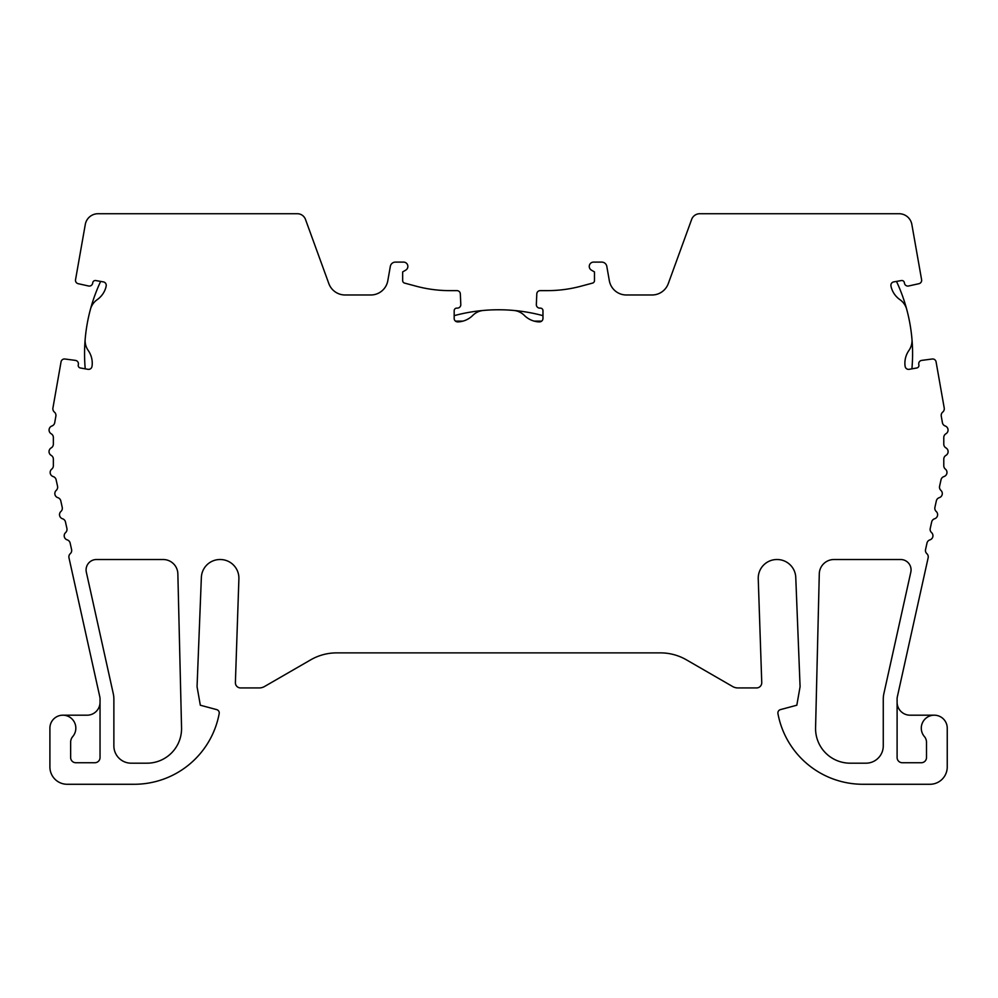 <?xml version="1.0" encoding="UTF-8"?>
<svg xmlns="http://www.w3.org/2000/svg" width="998" height="998" viewBox="0 0 998 998"><rect width="100%" height="100%" fill="white"/><g stroke="black" fill="none" stroke-linecap="round" stroke-linejoin="round"><path stroke-width="1.5" d="M911.91 368.836A170.346 170.346 0 0 0 911.96 339.12A17.29 17.29 0 0 1 908.904 350.498A22.268 22.268 0 0 0 905.011 365.605L905.174 366.528A3.443 3.443 0 0 0 909.153 369.322L916.813 367.975A2.557 2.557 0 0 0 918.884 365.006L918.771 364.395A3.443 3.443 0 0 1 921.715 360.39L932.219 359.006A3.456 3.456 0 0 1 936.074 361.837L944.22 408.02A4.316 4.316 0 0 1 942.748 412.074A4.316 4.316 0 0 0 941.264 416.141L942.411 422.678A4.316 4.316 0 0 0 945.193 425.984A4.316 4.316 0 0 1 945.904 433.781A4.316 4.316 0 0 0 943.784 437.498L943.784 444.135A4.316 4.316 0 0 0 945.942 447.89A4.316 4.316 0 0 1 945.942 455.375A4.316 4.316 0 0 0 943.784 459.117L943.784 465.742A4.316 4.316 0 0 0 945.38 469.097A4.316 4.316 0 0 1 943.946 476.57A4.316 4.316 0 0 0 941.027 479.764L939.592 486.238A4.316 4.316 0 0 0 940.889 490.367A4.316 4.316 0 0 1 939.268 497.678A4.316 4.316 0 0 0 936.349 500.859L934.914 507.346A4.316 4.316 0 0 0 936.211 511.463A4.316 4.316 0 0 1 934.59 518.773A4.316 4.316 0 0 0 931.67 521.966L930.236 528.441A4.316 4.316 0 0 0 931.533 532.57A4.316 4.316 0 0 1 929.911 539.881A4.316 4.316 0 0 0 926.992 543.062L925.558 549.549A4.316 4.316 0 0 0 926.855 553.665A4.316 4.316 0 0 1 928.152 557.782L897.302 696.978A8.645 8.645 0 0 0 897.102 698.85L897.102 757.557A5.19 5.19 0 0 0 902.279 762.734L921.304 762.734A5.19 5.19 0 0 0 926.493 757.557L926.493 742.2A8.645 8.645 0 0 0 924.41 736.586A12.962 12.962 0 0 1 934.265 715.192A12.962 12.962 0 0 1 947.239 728.153L947.239 766.988A17.29 17.29 0 0 1 929.949 784.278L862.946 784.278A86.452 86.452 0 0 1 777.941 713.582A3.456 3.456 0 0 1 780.448 709.615L796.816 705.224L800.084 686.686L795.768 577.455A18.675 18.675 0 0 0 777.118 559.516L776.906 559.516A18.675 18.675 0 0 0 758.243 578.815L761.748 682.582A5.19 5.19 0 0 1 756.571 687.934L737.884 687.934A10.379 10.379 0 0 1 732.694 686.549L686.412 659.828A51.871 51.871 0 0 0 660.476 652.879L336.663 652.879A51.871 51.871 0 0 0 310.727 659.828L264.445 686.549A10.379 10.379 0 0 1 259.255 687.934L240.568 687.934A5.19 5.19 0 0 1 235.391 682.582L238.896 578.815A18.675 18.675 0 0 0 220.234 559.516L220.022 559.516A18.675 18.675 0 0 0 201.359 577.455L197.055 686.686L200.324 705.224L216.691 709.615A3.456 3.456 0 0 1 219.186 713.582A86.452 86.452 0 0 1 134.194 784.278L67.19 784.278A17.29 17.29 0 0 1 49.9 766.988L49.9 728.153A12.962 12.962 0 0 1 62.862 715.192A12.962 12.962 0 0 1 72.717 736.586A8.645 8.645 0 0 0 70.646 742.2L70.646 757.557A5.19 5.19 0 0 0 75.836 762.734L94.847 762.734A5.19 5.19 0 0 0 100.037 757.557L100.037 698.85A8.645 8.645 0 0 0 99.837 696.978L68.974 557.782A4.316 4.316 0 0 1 70.272 553.665A4.316 4.316 0 0 0 71.582 549.549L70.134 543.062A4.316 4.316 0 0 0 67.215 539.881A4.316 4.316 0 0 1 65.606 532.57A4.316 4.316 0 0 0 66.903 528.441L65.469 521.966A4.316 4.316 0 0 0 62.537 518.773A4.316 4.316 0 0 1 60.928 511.463A4.316 4.316 0 0 0 62.225 507.346L60.791 500.859A4.316 4.316 0 0 0 57.859 497.678A4.316 4.316 0 0 1 56.25 490.367A4.316 4.316 0 0 0 57.547 486.238L56.113 479.764A4.316 4.316 0 0 0 53.193 476.57A4.316 4.316 0 0 1 51.759 469.097A4.316 4.316 0 0 0 53.356 465.742L53.356 459.117A4.316 4.316 0 0 0 51.197 455.375A4.316 4.316 0 0 1 51.197 447.89A4.316 4.316 0 0 0 53.356 444.135L53.356 437.498A4.316 4.316 0 0 0 51.222 433.781A4.316 4.316 0 0 1 51.946 425.984A4.316 4.316 0 0 0 54.715 422.678L55.876 416.141A4.316 4.316 0 0 0 54.391 412.074A4.316 4.316 0 0 1 52.919 408.02L61.053 361.837A3.456 3.456 0 0 1 64.92 359.006L75.424 360.39A3.443 3.443 0 0 1 78.368 364.395L78.256 365.006A2.557 2.557 0 0 0 80.327 367.975L87.974 369.322A3.443 3.443 0 0 0 91.966 366.528L92.128 365.605A22.268 22.268 0 0 0 88.236 350.498A17.29 17.29 0 0 1 85.179 339.12A170.346 170.346 0 0 1 100.648 281.411M85.229 368.836A170.346 170.346 0 0 1 85.179 339.12M542.962 315.655A170.346 170.346 0 0 0 483.431 310.44A17.29 17.29 0 0 0 472.753 315.43A22.268 22.268 0 0 1 458.556 321.88L457.62 321.88A3.443 3.443 0 0 1 454.177 318.449L454.177 310.677A2.557 2.557 0 0 1 456.735 308.12L457.358 308.12A3.443 3.443 0 0 0 460.802 304.527L460.328 293.886A3.406 3.406 0 0 0 456.922 290.63L449.786 290.63A129.665 129.665 0 0 1 416.216 286.214L404.577 283.095A2.595 2.595 0 0 1 402.656 280.588L402.656 271.918L405.675 270.171A4.316 4.316 0 0 0 403.516 262.1L395.433 262.1A5.19 5.19 0 0 0 390.33 266.391L387.81 280.7A17.29 17.29 0 0 1 370.782 294.984L345.096 294.984A17.29 17.29 0 0 1 328.841 283.607L305.475 219.41A8.645 8.645 0 0 0 297.354 213.722L98.053 213.722A12.962 12.962 0 0 0 85.292 224.438L75.536 279.727A3.456 3.456 0 0 0 78.193 283.694L88.548 285.989A3.443 3.443 0 0 0 92.677 283.232L92.789 282.621A2.557 2.557 0 0 1 95.746 280.55L103.393 281.898A3.443 3.443 0 0 1 106.187 285.877L106.025 286.8A22.268 22.268 0 0 1 97.193 299.662A17.29 17.29 0 0 0 90.431 309.318M513.696 310.44A17.29 17.29 0 0 1 524.374 315.43A22.268 22.268 0 0 0 538.583 321.88L539.519 321.88A3.443 3.443 0 0 0 542.962 318.449L542.962 310.677A2.557 2.557 0 0 0 540.405 308.12L539.781 308.12A3.443 3.443 0 0 1 536.338 304.527L536.799 293.886A3.406 3.406 0 0 1 540.205 290.63L547.353 290.63A129.665 129.665 0 0 0 580.923 286.214L592.562 283.095A2.595 2.595 0 0 0 594.484 280.588L594.484 271.918L591.452 270.171A4.316 4.316 0 0 1 593.623 262.1L601.694 262.1A5.19 5.19 0 0 1 606.809 266.391L609.329 280.7A17.29 17.29 0 0 0 626.357 294.984L652.043 294.984A17.29 17.29 0 0 0 668.286 283.607L691.651 219.41A8.645 8.645 0 0 1 699.785 213.722L899.086 213.722A12.962 12.962 0 0 1 911.848 224.438L921.603 279.727A3.456 3.456 0 0 1 918.946 283.694L908.592 285.989A3.443 3.443 0 0 1 904.462 283.232L904.35 282.621A2.557 2.557 0 0 0 901.394 280.55L893.746 281.898A3.443 3.443 0 0 0 890.952 285.877L891.114 286.8A22.268 22.268 0 0 0 899.934 299.662A17.29 17.29 0 0 1 906.708 309.318A170.346 170.346 0 0 0 896.491 281.411M906.708 309.318A170.346 170.346 0 0 1 911.96 339.12M911.062 569.883A10.379 10.379 0 0 0 900.683 559.516L833.979 559.516A14.696 14.696 0 0 0 819.283 573.862L815.578 727.767A34.581 34.581 0 0 0 850.109 763.183L865.977 763.183A17.29 17.29 0 0 0 883.267 745.893L883.267 699.224A25.936 25.936 0 0 1 883.879 693.61L910.812 572.128A10.379 10.379 0 0 0 911.062 569.883M181.561 728.602A34.581 34.581 0 0 0 181.549 727.767L177.856 573.862A14.696 14.696 0 0 0 163.161 559.516L96.457 559.516A10.379 10.379 0 0 0 86.327 572.128L113.261 693.61A25.936 25.936 0 0 1 113.872 699.224L113.872 745.893A17.29 17.29 0 0 0 131.162 763.183L147.03 763.183A34.581 34.581 0 0 0 181.561 728.602M100.037 702.218A12.962 12.962 0 0 1 87.076 715.192L62.862 715.192M897.102 702.218A12.962 12.962 0 0 0 910.064 715.192L934.265 715.192M454.177 315.655A170.346 170.346 0 0 1 483.431 310.44M345.096 294.984A17.29 17.29 0 0 1 335.141 291.84M370.782 294.984A17.29 17.29 0 0 0 385.29 287.1M626.357 294.984A17.29 17.29 0 0 1 611.849 287.1M652.043 294.984A17.29 17.29 0 0 0 661.986 291.84M534.179 321.131L541.664 321.131M455.475 321.131L462.947 321.131"/></g></svg>
